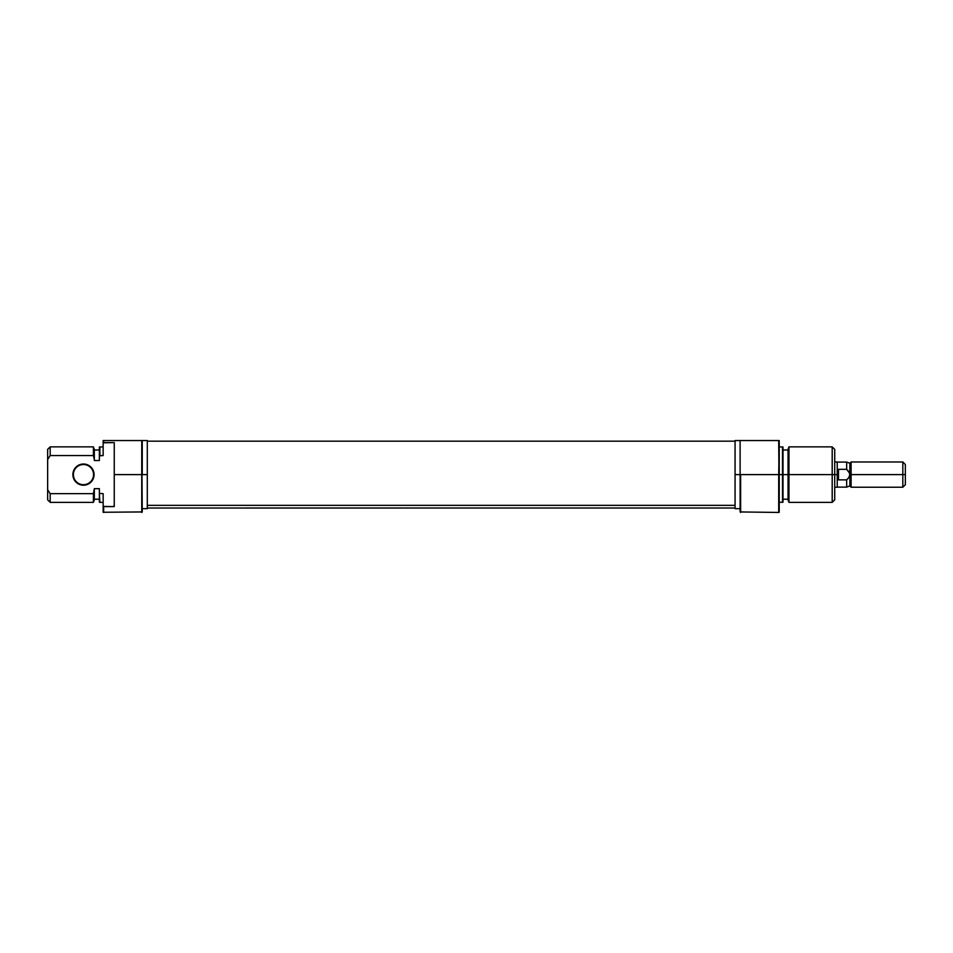<?xml version="1.0" encoding="UTF-8"?>
<svg xmlns="http://www.w3.org/2000/svg" width="953" height="953" viewBox="0 0 953 953"><rect width="100%" height="100%" fill="white"/><g stroke="black" fill="none" stroke-linecap="round" stroke-linejoin="round"><path stroke-width="1.43" d="M93.263 470.556L93.561 474.606A10.09 10.09 0 0 0 83.471 464.516A10.09 10.09 0 0 0 73.381 474.606A10.09 10.09 0 0 0 83.471 484.696A10.09 10.09 0 0 0 93.561 474.606L94.061 474.606A10.59 10.59 0 0 1 83.471 485.208A10.59 10.59 0 0 1 72.881 474.606L73.381 474.606A10.09 10.09 0 0 1 83.471 464.516A10.09 10.09 0 0 1 93.561 474.606A10.09 10.09 0 0 1 83.471 484.696A10.09 10.09 0 0 1 73.381 474.606L73.679 478.668L75.978 482.099L79.421 484.398L83.471 485.208L87.521 484.398L90.964 482.099L93.263 478.668L94.061 474.606L92.286 468.721L89.356 465.803L85.544 464.218L79.421 464.814L75.978 467.113L73.679 470.556L72.881 474.606L73.679 470.556M142.247 511.94L141.747 440.548L141.747 512.452L141.747 474.606L114.253 474.606L114.253 506.615L103.651 506.615L103.651 512.452L103.15 506.4L103.15 512.261L142.247 511.94L141.747 440.548L103.651 440.548L103.651 442.597L114.253 442.597L114.253 474.606L147.298 474.606L147.298 440.548L147.298 474.606L142.247 474.606L142.247 440.548L103.15 440.548L103.15 455.558L103.15 440.548L103.15 442.811L114.253 442.597L114.253 506.615L103.15 506.4L103.15 512.261M47.65 449.387L47.65 459.477L50.175 455.558L93.406 455.558L93.406 446.862L93.406 455.558L94.323 459.477L94.323 449.387L93.406 446.862L50.175 446.862L50.175 455.558L50.175 446.862L47.65 449.387L47.65 499.837L50.175 502.362L50.175 493.654L47.65 489.747L47.65 499.837M94.323 499.837L94.323 488.663L93.406 493.654L50.175 493.654L50.175 502.362L93.406 502.362L93.406 493.654L93.406 502.362L94.323 499.837L94.323 489.747L93.406 493.654L50.175 493.654L47.65 489.747L47.65 459.477L50.175 455.558L47.65 459.477L50.175 455.558L93.406 455.558L94.323 459.477L94.323 449.387M94.323 460.549L99.362 460.549L99.362 455.832L99.362 460.549L94.323 460.549L94.323 459.477L94.323 460.549M99.362 447.04L99.362 455.832L103.15 455.558L99.874 455.558L99.874 446.862L99.362 455.832L99.362 447.04L103.15 446.862M99.362 502.171L99.362 493.38L103.15 493.654L103.15 506.4L103.15 493.654L99.362 493.38L99.362 488.663L99.362 502.171L99.362 493.38L99.874 502.362L103.15 502.362M99.362 488.663L94.323 488.663L99.362 488.663M147.298 508.664L147.298 474.606L147.298 508.664L142.247 508.664M113.741 506.019L114.253 506.615L113.741 506.019M74.668 468.721L77.586 465.803M89.356 465.803L90.964 467.113M73.679 478.668L72.881 474.606A10.59 10.59 0 0 1 83.471 464.016A10.59 10.59 0 0 1 94.061 474.606L93.263 478.668M90.964 482.099L89.356 483.421M87.521 484.398L85.544 484.994M147.298 505.352L735.073 505.352L147.298 505.352M740.112 511.94L778.708 512.452L778.708 474.606L740.624 474.606L740.624 512.452L740.624 474.606L778.708 474.606L779.22 512.261L778.708 440.548L740.112 440.548L740.112 511.94L740.112 474.606L735.073 474.606L740.112 474.606L740.112 440.548L735.073 440.548L735.073 508.664L735.073 508.009L147.298 508.032M788.965 474.606L788.965 446.862L788.965 474.606L834.721 474.606L834.721 449.387L834.721 474.606L832.195 474.606L832.195 446.862L832.195 474.606L788.965 474.606L788.965 502.362L788.965 474.606L788.048 474.606L788.965 474.606M788.048 449.387L788.048 499.837L788.048 474.606L782.997 474.606L782.997 447.04L782.997 474.606L788.048 474.606L788.048 449.387L788.965 446.862L832.195 446.862L834.721 449.387M782.496 474.606L782.496 446.862L782.496 474.606L779.22 474.606L782.496 474.606L782.496 502.362L782.496 474.606M834.721 499.837L834.721 474.606L834.721 499.837L832.195 502.362L832.195 474.606L832.195 502.362L788.965 502.362L788.048 499.837M782.997 502.171L782.997 474.606L782.997 502.171L779.22 502.362M779.22 512.261L779.22 440.548L778.708 474.606L779.22 440.548L740.112 440.548M735.073 440.548L735.073 508.009M849.85 474.606L849.564 473.045L849.85 474.606L851.112 474.606L851.112 461.991L851.112 474.606L849.85 474.606L848.813 477.56L846.669 479.871L838.497 479.871L838.497 469.341L846.669 469.341L846.669 462.098L846.669 469.341L848.813 471.652L849.85 474.606L849.85 485.959L849.85 463.253L849.85 474.606L848.813 477.56L846.669 479.871L846.669 487.126L846.669 479.871L838.497 479.871L837.234 474.606L834.721 474.606L837.234 474.606L837.234 461.991L834.721 461.991M902.825 474.606L905.35 474.606L905.35 464.516L905.35 474.606L902.825 474.606L902.825 461.991L902.825 474.606L851.112 474.606L902.825 474.606L902.825 487.221L902.825 474.606M905.35 484.696L905.35 474.606L905.35 484.696L902.825 487.221L851.112 487.221L851.112 474.606L851.112 487.221L849.85 485.959L846.669 487.126L837.234 487.126M837.234 461.991L837.234 474.606L838.497 469.341L838.497 479.871L837.234 474.606L837.234 487.221L837.234 474.606L838.497 469.341L846.669 469.341L849.564 473.045M142.247 440.548L147.298 440.548M94.323 450.007L99.362 450.007M99.362 499.205L94.323 499.205M735.073 441.179L147.298 441.179M779.22 446.862L782.997 447.04M788.048 450.007L782.997 450.007M788.048 499.205L782.997 499.205M740.112 508.664L735.073 508.664M837.234 462.098L846.669 462.098L849.85 463.253L851.112 461.991L902.825 461.991L905.35 464.516M837.234 487.221L834.721 487.221"/></g></svg>
